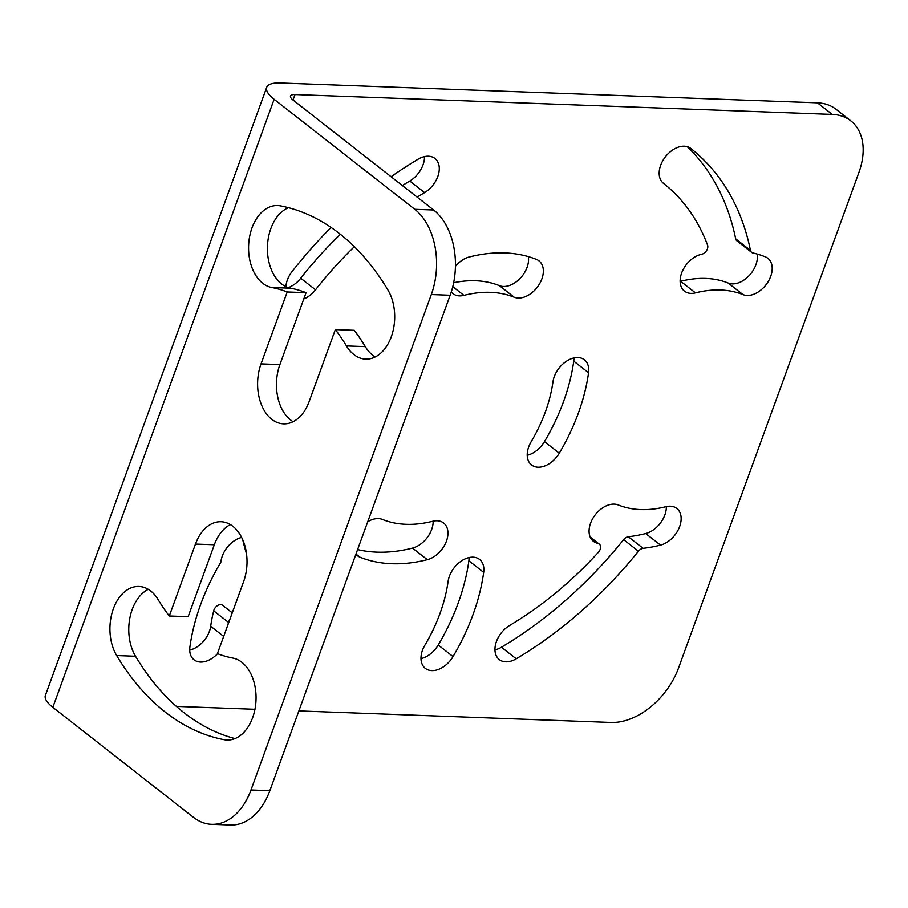 <?xml version="1.0" encoding="UTF-8"?>
<svg xmlns="http://www.w3.org/2000/svg" width="908" height="908" viewBox="0 0 908 908"><rect width="100%" height="100%" fill="white"/><g stroke="black" fill="none" stroke-linecap="round" stroke-linejoin="round"><path stroke-width="1.36" d="M176.402 706.39L254.955 709.284M298.868 710.919L610.959 722.45A63.333 42.46 128 0 0 678.582 667.891L858.911 172.452A63.333 42.46 128 0 0 850.796 120.832A63.333 42.46 128 0 0 832.273 114.408L817.472 102.831L280.209 82.968A38 12.315 20 0 0 266.714 87.338A38 12.315 20 0 0 274.137 99.29L414.786 209.305L433.638 210.009L292.989 99.993A12.667 4.109 -160 0 1 290.515 96.01A12.667 4.109 -160 0 1 295.009 94.546L832.273 114.408M274.137 99.29L52.834 707.332A38 12.315 -160 0 1 45.4 695.38L266.714 87.338M52.834 707.332L193.483 817.348A63.333 42.267 -87.9 0 0 211.632 824.339A63.333 42.267 -87.9 0 0 250.983 789.994L431.311 294.555A63.333 42.267 -87.9 0 0 414.786 209.305M433.638 210.009A63.333 42.267 92.1 0 1 450.164 295.259L269.835 790.698A63.333 42.267 92.1 0 1 230.484 825.031L211.632 824.339M169.297 615.976A186.832 124.702 92.1 0 1 158.162 599.655A41.166 27.478 92.1 0 0 138.947 586.466A41.166 27.478 92.1 0 0 112.717 610.664A41.166 27.478 92.1 0 0 116.678 655.553A269.154 179.648 92.1 0 0 224.276 739.725A41.166 27.478 92.1 0 0 227.045 740.031A41.166 27.478 92.1 0 0 255.908 701.998A41.166 27.478 92.1 0 0 232.857 658.073A186.832 124.702 92.1 0 1 217.409 653.612L243.582 581.699A41.166 27.478 92.1 0 0 221.053 521.737A41.166 27.478 92.1 0 0 195.47 544.062L169.297 615.976L188.149 616.68L214.322 544.755A41.166 27.478 92.1 0 1 230.382 524.586M261.039 363.892L287.223 291.979A186.832 124.702 92.1 0 0 271.776 287.518A41.166 27.478 92.1 0 1 248.724 243.594A41.166 27.478 92.1 0 1 277.587 205.56A41.166 27.478 92.1 0 1 280.356 205.866A269.154 179.648 92.1 0 1 387.954 290.038A41.166 27.478 92.1 0 1 391.916 334.927A41.166 27.478 92.1 0 1 365.686 359.125A41.166 27.478 92.1 0 1 346.459 345.937A186.832 124.702 92.1 0 0 335.336 329.615L309.163 401.529A41.166 27.478 92.1 0 1 283.58 423.854A41.166 27.478 92.1 0 1 261.039 363.892L279.891 364.596L306.075 292.671L287.223 291.979M817.472 102.831A63.333 42.46 -52 0 1 835.996 109.244L850.796 120.832M288.347 287.632A22.167 14.857 128 0 0 300.73 278.234A287.654 192.848 128 0 1 340.398 234.298M417.181 197.127A287.654 192.848 128 0 1 424.592 192.598L409.78 181.021A287.654 192.848 128 0 0 402.38 185.55M409.78 181.021A22.167 14.857 128 0 0 424.49 156.607M455.43 266.328A22.167 14.857 128 0 1 469.243 256.987A174.79 117.189 128 0 1 536.571 259.472A22.167 14.857 128 0 1 539.034 260.891A22.167 14.857 128 0 1 538.319 285.804A22.167 14.857 128 0 1 514.178 297.222L499.377 285.645A130.468 87.463 128 0 0 453.648 282.74M499.377 285.645A22.167 14.857 128 0 0 519.66 278.881A22.167 14.857 128 0 0 528.32 256.623M357.604 549.556A174.79 117.189 128 0 0 412.504 548.08A22.167 14.857 128 0 0 433.15 521.158M527.219 455.237A22.167 14.857 128 0 0 544.471 441.606A174.79 117.189 128 0 0 573.754 361.168A22.167 14.857 128 0 0 573.947 357.945M420.983 658.629A22.167 14.857 128 0 0 438.235 645.009A183.03 122.705 128 0 0 468.88 560.781A22.167 14.857 128 0 0 469.073 557.557M494.962 649.856A22.167 14.857 128 0 0 501.42 647.222A331.988 222.573 128 0 0 623.626 539.636A6.333 4.245 -52 0 1 628.302 536.741A167.832 112.513 128 0 0 645.702 533.529A22.167 14.857 128 0 0 666.347 506.596M242.788 539.851A287.654 192.848 128 0 0 246.522 553.812M189.727 650.083A22.167 14.857 128 0 0 210.69 626.259A138.697 92.991 128 0 1 213.698 610.812A6.333 4.245 -52 0 1 217.534 605.568A6.333 4.245 -52 0 1 222.539 605.239L232.255 612.832M735.684 238.838L750.485 250.426A6.333 4.245 128 0 0 751.631 252.367L736.819 240.79A6.333 4.245 -52 0 1 735.684 238.838A331.988 222.573 128 0 0 687.242 146.653M680.126 281.423A22.167 14.857 128 0 0 680.648 281.298A123.499 82.798 128 0 1 728.216 283.058A22.167 14.857 128 0 0 748.498 276.293A22.167 14.857 128 0 0 757.17 254.047M235.013 738.59A269.154 179.648 92.1 0 1 135.53 656.257A41.166 27.478 92.1 0 1 148.276 589.315M335.336 329.615L354.188 330.308A186.832 124.702 92.1 0 1 365.311 346.629L346.459 345.937M375.208 356.969A41.166 27.478 92.1 0 1 365.311 346.629M306.075 292.671A186.832 124.702 92.1 0 0 290.628 288.211A41.166 27.478 92.1 0 1 267.44 250.29A41.166 27.478 92.1 0 1 288.472 207.694M293.102 421.698A41.166 27.478 92.1 0 1 279.891 364.596M354.358 246.692A287.654 192.848 128 0 0 315.541 289.811L300.73 278.234M331.114 227.454A331.988 222.573 128 0 0 292.172 271.435A22.167 14.857 128 0 0 285.906 286.667M303.783 298.97A22.167 14.857 128 0 0 315.541 289.811M424.592 192.598A22.167 14.857 128 0 0 438.269 175.142A22.167 14.857 128 0 0 434.966 158.469A22.167 14.857 128 0 0 418.032 159.241A331.988 222.573 128 0 0 391.098 176.731M514.178 297.222A130.468 87.463 128 0 0 463.92 295.372L452.774 286.644M451.265 292.001A22.167 14.857 128 0 0 452.922 293.636A22.167 14.857 128 0 0 463.92 295.372M367.729 521.725A22.167 14.857 128 0 1 382.37 519.421A130.468 87.463 128 0 0 432.628 521.283A22.167 14.857 128 0 1 443.626 523.008A22.167 14.857 128 0 1 445.714 542.95A22.167 14.857 128 0 1 427.316 559.668L412.504 548.08M355.913 554.186A22.167 14.857 128 0 0 357.525 555.753A22.167 14.857 128 0 0 359.977 557.171A174.79 117.189 128 0 0 427.316 559.668M531.123 441.81A22.167 14.857 128 0 0 531.543 464.953A22.167 14.857 128 0 0 559.283 453.183A174.79 117.189 128 0 0 588.554 372.757A22.167 14.857 128 0 0 584.423 359.806A22.167 14.857 128 0 0 565.798 361.679A22.167 14.857 128 0 0 552.972 381.78A130.468 87.463 128 0 1 531.123 441.81M483.692 572.369A183.03 122.705 128 0 1 453.035 656.586A22.167 14.857 128 0 1 425.307 668.356A22.167 14.857 128 0 1 424.887 645.213A138.697 92.991 128 0 0 448.109 581.381A22.167 14.857 128 0 1 460.924 561.292A22.167 14.857 128 0 1 479.56 559.419A22.167 14.857 128 0 1 483.692 572.369L468.88 560.781M599.359 544.187A6.333 4.245 128 0 1 598.338 552.336A287.654 192.848 128 0 1 509.66 625.442A22.167 14.857 128 0 0 495.984 642.909A22.167 14.857 128 0 0 499.286 659.583A22.167 14.857 128 0 0 516.221 658.799A331.988 222.573 128 0 0 638.426 551.213A6.333 4.245 128 0 1 643.114 548.319A167.832 112.513 128 0 0 660.513 545.106A22.167 14.857 128 0 0 678.912 528.388A22.167 14.857 128 0 0 676.823 508.457A22.167 14.857 128 0 0 665.825 506.721A123.499 82.798 128 0 1 618.257 504.962A22.167 14.857 128 0 0 594.104 516.38A22.167 14.857 128 0 0 593.401 541.304A22.167 14.857 128 0 0 595.864 542.712A167.832 112.513 128 0 0 598.554 543.744A6.333 4.245 128 0 1 599.359 544.187L590.177 537.014M229.781 619.631A6.333 4.245 128 0 0 228.498 622.389A138.697 92.991 128 0 0 227.965 624.625M241.653 537.423A22.167 14.857 128 0 0 220.894 562.109A22.167 14.857 128 0 0 220.576 562.631A183.03 122.705 128 0 0 189.92 646.859A22.167 14.857 128 0 0 194.051 659.81A22.167 14.857 128 0 0 217.557 653.669M750.485 250.426A331.988 222.573 128 0 0 690.818 148.469A22.167 14.857 128 0 0 690.795 148.447A22.167 14.857 128 0 0 665.45 156.743A22.167 14.857 128 0 0 663.464 183.348A287.654 192.848 128 0 1 707.559 245.092A6.333 4.245 128 0 1 701.873 254.217A167.832 112.513 128 0 0 700.772 254.49A22.167 14.857 128 0 0 682.373 271.208A22.167 14.857 128 0 0 684.45 291.139A22.167 14.857 128 0 0 695.449 292.875A123.499 82.798 128 0 1 743.016 294.635A22.167 14.857 128 0 0 767.169 283.217A22.167 14.857 128 0 0 767.873 258.303A22.167 14.857 128 0 0 765.41 256.885A167.832 112.513 128 0 0 752.811 252.923A6.333 4.245 128 0 1 751.631 252.367M269.835 790.698L250.983 789.994M431.311 294.555L450.164 295.259M293.023 100.016L295.009 94.546M359.977 557.171L355.97 554.039M588.554 372.757L573.754 361.168M559.283 453.183L544.471 441.606M453.035 656.586L438.235 645.009M590.302 537.298L598.554 543.744M516.221 658.799L501.42 647.222M638.426 551.213L623.626 539.636M643.114 548.319L628.302 536.741M660.513 545.106L645.702 533.529M595.864 542.712L591.437 539.25M213.698 610.812L228.498 622.389M223.674 636.406L210.69 626.259M695.449 292.875L680.648 281.298M743.016 294.635L728.216 283.058M135.53 656.257L116.678 655.553M229.826 739.929L224.276 739.725M214.322 544.755L195.47 544.062M290.628 288.211L271.776 287.518"/></g></svg>
